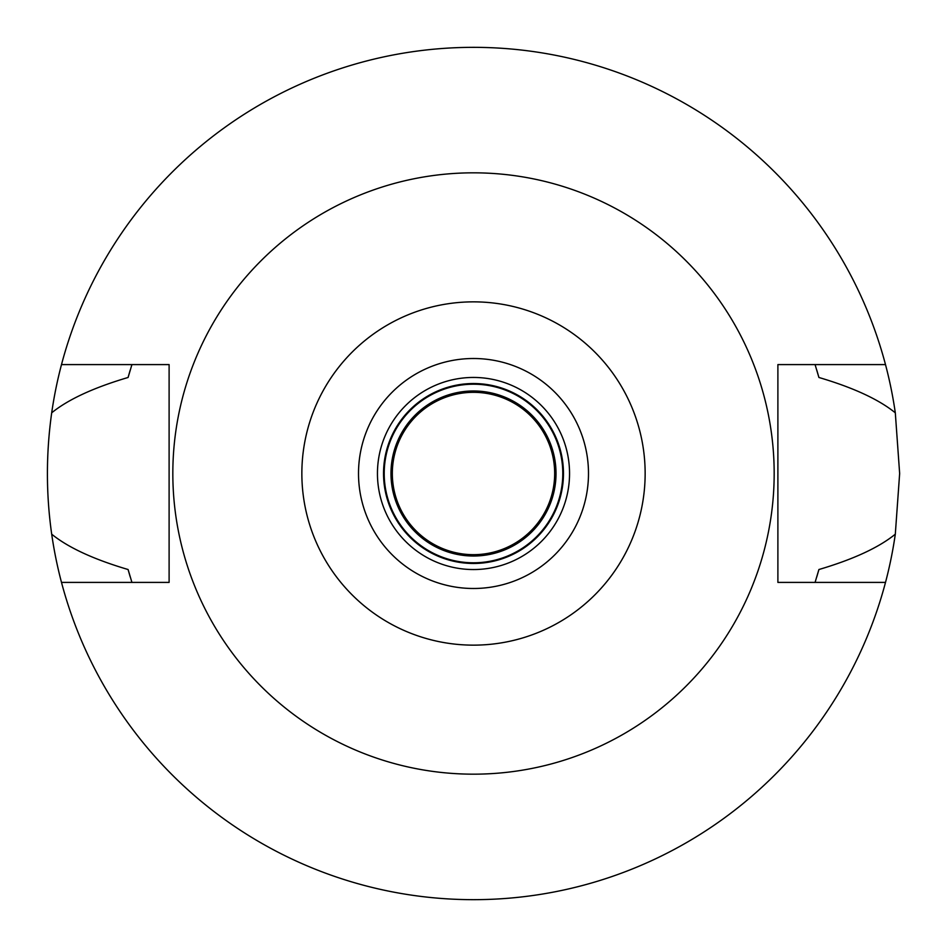 <?xml version="1.0" encoding="UTF-8"?>
<svg xmlns="http://www.w3.org/2000/svg" width="947" height="947" viewBox="0 0 947 947"><rect width="100%" height="100%" fill="white"/><g stroke="black" fill="none" stroke-linecap="round" stroke-linejoin="round"><path stroke-width="1.42" d="M473.5 645.144A171.644 171.644 0 0 1 301.856 473.5A171.644 171.644 0 0 1 473.5 301.856A171.644 171.644 0 0 1 645.144 473.5A171.644 171.644 0 0 1 473.5 645.144M473.5 588.489A114.989 114.989 0 0 0 588.489 473.5A114.989 114.989 0 0 0 473.5 358.511A114.989 114.989 0 0 0 358.511 473.5A114.989 114.989 0 0 0 473.5 588.489M473.5 774.173A300.673 300.673 0 0 1 172.828 473.5A300.673 300.673 0 0 1 473.5 172.828A300.673 300.673 0 0 1 774.173 473.5A300.673 300.673 0 0 1 473.5 774.173M885.504 364.595L777.889 364.595L777.889 582.405L885.504 582.405A426.15 426.15 0 0 1 61.496 582.405L169.111 582.405L169.111 364.595L61.496 364.595A426.15 426.15 0 0 1 895.306 412.821C878.78 399.421 853.318 387.643 818.906 377.474L815.071 364.595A358.511 358.511 0 0 1 815.58 366.229M130.343 369.721A358.511 358.511 0 0 0 128.094 377.474C93.611 387.678 68.148 399.456 51.694 412.821C45.989 453.447 45.989 493.908 51.694 534.179C68.148 547.544 93.611 559.322 128.094 569.526L131.929 582.405A358.511 358.511 0 0 1 131.42 580.771M128.094 569.526A358.511 358.511 0 0 0 130.343 577.279M816.657 577.279A358.511 358.511 0 0 0 818.906 569.526L815.071 582.405A358.511 358.511 0 0 0 815.58 580.771M818.906 377.474A358.511 358.511 0 0 0 816.657 369.721M128.094 377.474L131.929 364.595A358.511 358.511 0 0 0 131.42 366.229M61.496 582.405A426.15 426.15 0 0 1 51.694 534.179M818.906 569.526C853.318 559.357 878.792 547.567 895.306 534.179A426.15 426.15 0 0 1 885.504 582.405M895.306 534.179L899.65 473.5L895.306 412.821M51.694 412.821A426.15 426.15 0 0 1 61.496 364.595M473.5 563.465A89.965 89.965 0 0 0 563.465 473.5A89.965 89.965 0 0 0 473.5 383.535A89.965 89.965 0 0 0 383.535 473.5A89.965 89.965 0 0 0 473.5 563.465M473.5 377.451A96.049 96.049 0 0 0 377.451 473.5A96.049 96.049 0 0 0 473.5 569.549A96.049 96.049 0 0 0 569.549 473.5A96.049 96.049 0 0 0 473.5 377.451M473.5 562.79A89.29 89.29 0 0 0 562.79 473.5A89.29 89.29 0 0 0 473.5 384.21A89.29 89.29 0 0 0 384.21 473.5A89.29 89.29 0 0 0 473.5 562.79M473.5 390.981A82.519 82.519 0 0 0 390.981 473.5A82.519 82.519 0 0 0 473.5 556.019A82.519 82.519 0 0 0 556.019 473.5A82.519 82.519 0 0 0 473.5 390.981M473.5 554.67A81.17 81.17 0 0 0 554.67 473.5A81.17 81.17 0 0 0 473.5 392.33A81.17 81.17 0 0 0 392.33 473.5A81.17 81.17 0 0 0 473.5 554.67"/></g></svg>
